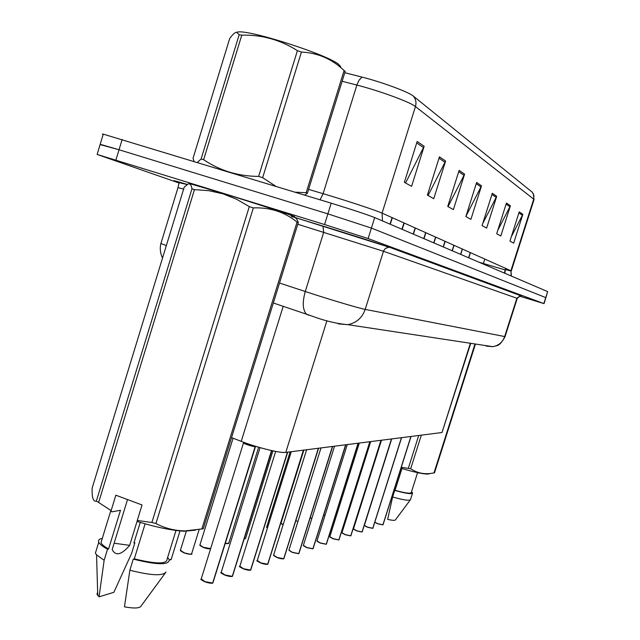 <?xml version="1.0" encoding="UTF-8"?>
<svg xmlns="http://www.w3.org/2000/svg" width="640" height="640" viewBox="0 0 640 640"><rect width="100%" height="100%" fill="white"/><g stroke="black" fill="none" stroke-linecap="round" stroke-linejoin="round"><path stroke-width="0.96" d="M470.728 343.32L442.008 432.52L285.784 452.408C280.472 453.352 257.264 447.632 241.232 441.36L231.552 437.624M178.72 182.904L97.12 154.44L324.56 224.528L327.88 213.864L371.408 228.08L545.968 297.688L371.408 228.08L327.88 213.864L119.032 149.76L327.88 213.864L331.2 203.184C352.56 209.768 367.056 214.568 374.696 217.592L547.672 291.608L544.064 303.632L519.352 296.096M103.144 134.528L102.4 134.08L103.264 134.136L100.192 144.296L119.032 149.76L100.104 144.584M417.176 141.456L404.36 182.32L411.584 186.344L424.16 146.272L417.176 141.456M405.568 182.992L424.16 146.272M439.448 156.816L427.392 195.136L433.752 198.68L445.6 161.056L439.448 156.816M428.08 195.528L445.6 161.056M459.12 170.384L447.744 206.464L453.392 209.608L464.584 174.152L459.12 170.384M448.024 206.624L464.584 174.152M519.232 211.856L509.936 241.08L513.672 243.152L522.832 214.344L519.232 211.856M511.336 236.688L522.832 214.344M506.44 203.032L496.696 233.712L500.808 236L510.408 205.768L506.44 203.032M497.744 230.408L510.408 205.768M492.312 193.28L482.08 225.576L486.624 228.104L496.704 196.312L492.312 193.28M482.696 223.624L496.704 196.312M476.624 182.464L465.856 216.544L470.904 219.36L481.512 185.832L476.624 182.464M465.936 216.28L481.512 185.832M344.792 72.712L362.016 77.104C382.048 82.136 408.816 92.08 413.304 96.08L532.52 192.416M103.264 134.136L331.2 203.184M324.56 224.528L368.128 238.568L544.064 303.64M382.944 524.792L377.84 523.808L374.84 522.216L377.848 523.68L382.944 524.792L410.904 436.48M382.896 524.856L410.992 436.472M468.72 257.824L470.368 252.616M468.624 257.784L470.272 252.576M364.4 525.328L367.536 527.136L372.776 528.272L367.528 527.264L364.472 525.6M372.736 528.336L401.528 437.672M460.688 254.384L462.376 249.048M460.592 254.344L462.28 249M372.776 528.272L401.432 437.688M353.488 528.912L356.672 530.776L362.072 531.936L356.664 530.904M362.032 532L391.552 438.944M452.224 250.768L453.96 245.28M452.12 250.72L453.856 245.232M362.072 531.936L391.456 438.96M341.984 532.688L345.216 534.616L350.792 535.792L345.208 534.752L342.048 532.992M350.744 535.864L381.032 440.28M443.304 246.944L445.08 241.312M443.192 246.904L444.976 241.264M350.792 535.792L380.936 440.296M329.832 536.672L333.12 538.664L338.872 539.872L333.112 538.808L329.904 537.008M338.832 539.944L369.928 441.696M433.872 242.912L435.704 237.12M433.76 242.864L435.584 237.064M338.872 539.872L369.824 441.712M236.576 32.264L237.888 32C249.424 29.608 327.272 54.592 338.544 64.264L340.672 66.592M198.104 162.624L197.712 162.16L201.112 158.992L239.176 34.712L236.632 32.264C234.848 32.408 232.536 34.504 229.688 38.544L193.048 158.288L194.032 161.384M239.176 34.712L241.776 35.168L203.632 159.68C220.024 170.752 238.352 176.32 258.624 176.392L262.656 177.696L275.96 186.352M258.624 176.392L297.408 50.656C280.352 39.808 261.808 34.648 241.776 35.168M297.408 50.656L301.424 52.048L262.656 177.696M295.096 192.184L306.184 192.712L344.096 70.544C332.04 59.016 317.816 52.848 301.424 52.048M344.096 70.544L345.208 71.368L307.4 193.216L304.688 195.112M306.184 192.712L307.4 193.216M201.112 158.992L203.632 159.68M401.288 467.304L410.688 468.712C416.6 472.752 423.272 474.336 430.712 473.448L434.512 472.808L475.448 344.032M400.992 468.224C413.648 472.024 422.512 473.984 427.576 474.096L429.52 473.688M401.976 468.52L395.08 490.304C405.232 493.112 410.624 493.856 411.272 492.544L417.584 472.648M395.08 490.304L394.72 490.392C405.88 493.528 411.84 494.384 412.584 492.968L411.536 491.704M394.72 490.392L392.624 497.008C403.048 499.944 408.992 500.848 410.456 499.736M392.624 497.008L387.632 519.36C392.176 520.416 394.752 520.624 395.352 519.976L410.392 499.816M433.992 472.928L474.992 343.96M421.328 435.152L410.688 468.712M408.4 468.08L418.728 435.488M127.536 499.552L112.168 549.56C115.616 556.336 121.456 554.936 129.664 545.36L137.312 520.528M129.664 545.36L114.12 543.216M188.608 183.816L189.632 183.584L223.432 193.512C264.376 206.144 307.976 220.544 290.992 215.76M111.128 510.608L115.856 495.2L142.04 504.968L137.272 520.456L151.88 522.48L249.304 206.616L236.632 199.288L223.048 193.832L208.936 190.704L194.464 189.616L98.632 502.464L111.128 510.608L111.816 511.856L120.488 510.264L108.6 548.968C104.352 546.592 101.808 544.512 100.968 542.728L110.864 510.464M249.304 206.616L253.336 207.896L155.928 523.52C165 528.328 174.808 530.784 185.368 530.896L203.264 528.768L298.304 222.512L297.072 222.08C284.648 212 270.072 207.272 253.336 207.896M291.992 216.92C294.768 216.536 296.872 218.4 298.304 222.512M137.272 520.456L137.912 521.688C156.088 527.24 171.456 530.416 184.008 531.216L195.552 530.168M151.88 522.48L155.928 523.52M145.096 523.824L134.304 558.84C156.032 564.144 166.96 564.256 167.104 559.184L175.992 530.456M134.304 558.84L133.28 559.112C157.024 565.032 169.032 565.256 169.304 559.768L167.64 557.472M133.28 559.112L129.864 570.216C150.896 575.568 162.96 576.152 166.056 571.976M129.864 570.216L124.456 606.84C134.248 608.616 139.808 608.32 141.144 605.944L165.168 573.192M191.968 188.864C191.368 185.104 190.136 183.448 188.256 183.896L184.24 187.08L92.128 488.152C91.856 497.6 93.256 501.928 96.336 501.128L191.968 188.864L194.464 189.616M201.808 529.12L297.072 222.08M96.336 501.128L98.632 502.464M101.808 539.992L100.968 542.728M140.248 522.408L133.92 542.944L134.896 542.712L134.064 542.48M102.312 538.352C99.112 538.992 97.928 540.28 98.752 542.216C99.704 544.208 102.632 546.544 107.544 549.216L108.6 548.968M96.328 550.112L95.4 553.144L96.56 554.848L104.144 560.272L107.544 549.216M134.896 542.712L131.632 553.32L113.856 592.32L99.056 596.832L104.144 560.272M97.648 592.24L96.936 594.168L99.056 596.832M316.992 540.888L320.328 542.952L326.272 544.184L320.32 543.096L317.056 541.248M326.232 544.256L358.184 443.192M423.896 238.64L425.776 232.68M423.776 238.592L425.656 232.624M326.272 544.184L358.072 443.208M303.384 545.352L306.776 547.496L312.928 548.752L306.776 547.64L303.448 545.736M312.888 548.824L345.736 444.776M413.328 234.12L415.256 227.976M413.2 234.064L415.128 227.92M312.928 548.752L345.616 444.792M288.952 550.088L292.392 552.312L298.768 553.6L292.392 552.464M298.728 553.664L332.536 446.456M402.096 229.312L404.088 222.984M401.96 229.256L403.952 222.92M298.768 553.6L332.408 446.472M273.616 555.12L277.104 557.432L283.72 558.744L277.112 557.584L273.672 555.576M283.68 558.816L318.496 448.24M390.16 224.208L392.208 217.672M390.016 224.144L392.064 217.6M283.72 558.744L318.36 448.264M257.28 560.488L260.824 562.888L267.688 564.232L260.832 563.048M267.648 564.304L303.536 450.144M267.688 564.232L303.392 450.168M239.856 566.208L243.448 568.712L250.584 570.088L243.456 568.872L239.904 566.744M250.544 570.16L287.576 452.176M250.584 570.088L287.424 452.2M221.216 572.32L224.856 574.936L232.288 576.344L224.864 575.104M232.256 576.416L271.672 450.592M232.288 576.344L271.52 450.56M255.176 446.536L243.512 442.864C246.528 444.72 250.408 445.968 255.144 446.608L255.28 446.2M201.24 578.872L204.928 581.616L212.68 583.056L204.944 581.792M247.472 444.8L243.512 442.864C243.496 443.872 255.296 447.32 255.144 446.616L247.472 444.8M212.648 583.128L254.864 447.536M212.68 583.056L255.152 446.616M470.36 343.264L442.008 432.52M283.192 306.312L241.232 441.36M326.92 320.728L285.784 452.408M505.568 268.36L504.816 273.272M505.072 269.92L478.944 262.2M382.464 220.912L382.072 213.136L510.912 270.752L511.432 276.096M362.016 77.104L359.136 80.088L357.136 84.28L323.112 193.688L329.992 195.752C351.76 202.336 376.936 210.752 382.072 213.136L415.456 106.552C410.392 102.176 379.752 90.888 356.88 85.072L342.144 81.264M413.304 96.08C415.84 99.096 416.552 102.592 415.456 106.552L533.712 199.152L533.904 195.376L532.216 192.056M511.312 270.96L533.984 199.72L533.712 199.152L510.912 270.752L511.2 276M374.696 217.592L368.128 238.568M547.672 291.608L543.856 303.544M122.152 139.472L115.912 160.04M308.584 189.384L323.112 193.688L320.088 199.8M510.848 270.968L505.56 269.6M484.784 259.064L483.216 264.024M504.512 273.136L505.128 269.744M476.24 183.68L481.04 186.968M491.944 194.44L496.256 197.392M506.088 204.128L509.984 206.792M518.896 212.896L522.432 215.32M458.712 171.68L464.088 175.36M439.016 158.184L445.072 162.336M416.72 142.912L423.6 147.632M485.4 345.544L486.448 346.144L492.864 346.68L347.808 324.656L338.36 323.888M279.52 283.04L312.192 293.776C334.128 300.872 359.752 308.416 365.2 309.4L505.056 336.624L517.248 298.368L383.44 251.256L297.768 224.248M293.04 216.848L390.216 247.536L521.464 295.8L520.464 295.632L516.888 298.216L504.64 336.624C502.592 342.232 498.664 345.584 492.864 346.68L496.816 345.672C499.264 345.272 502.008 342.272 505.04 336.68M322.936 226.016L323.712 232.256L305.264 291.52C302.248 302.424 302.656 309.968 306.48 314.152L308.552 315.2M521.464 295.8L520.256 295.56M179.208 182.632L177.688 182.112M178.84 182.76L177.408 182.008C170.592 179.624 173.84 180.424 187.16 184.416M273.328 302.992L310.792 315.664C324.256 320.728 336.592 323.72 347.808 324.656C356.352 322.976 362.152 317.888 365.2 309.4L383.616 250.768L385.464 248.384L388.736 247.304C384.16 245.16 348.408 233.888 323.256 226.176L291.616 216.48M161.032 243.088L160.912 243.48L166.336 245.608M183.624 189.096L177.992 187.6M390.216 247.536L520.464 295.632L517.256 298.352M383.04 524.76L411.048 436.464M336.544 512.176L337.48 512.392M337.448 512.504L336.512 512.288L337.448 512.504M372.88 528.24L401.584 437.664M381.48 440.224L353.456 529.008L356.656 530.904L353.56 529.2M362.176 531.896L391.616 438.936M350.904 535.76L381.112 440.272M338.992 539.832L370.008 441.688M323.76 514.968L325.024 515.336M324.992 515.448L323.72 515.088L324.992 515.456M310.224 517.816L311.864 518.368M311.824 518.496L310.192 517.936L311.824 518.496M295.896 520.672L297.92 521.504M326.4 544.144L358.272 443.184M313.056 548.704L345.832 444.76M298.904 553.552L332.64 446.44M280.992 523.168L283.136 524.72M303.864 450.104L280.952 523.32L283.096 524.84L281.056 523.512M266.656 527.024L267.448 527.952M290.152 451.848L266.608 527.192L267.416 528.064L266.72 527.392M283.864 558.696L318.608 448.232M291.288 451.704L257.208 560.728C256.008 560.44 257.208 561.208 260.808 563.04L257.336 560.976M267.848 564.176L303.664 450.128M250.752 570.032L287.712 452.16M260.056 447.616L221.112 572.64C220.016 572.456 221.256 573.272 224.84 575.096L221.256 572.912M232.472 576.28L271.808 450.624M243.48 442.208L244.16 442.976L243.736 442.304M204.912 581.776L201.272 579.536M212.872 582.992L255.504 446.544M244.256 538.968L245.56 538.584L272.92 450.864M225.352 543.408L228.736 543.264L258.648 447.208M228.432 543.624L225.312 543.544L228.704 543.448M199.936 544.952L203.304 547.296L210.656 548.576M210.496 548.648C209.32 549.096 206.928 548.696 203.312 547.456M210.64 548.64C210.792 549.232 208.344 548.84 203.296 547.448L199.976 545.472M180.432 550.192L183.848 552.632C188.52 554.184 191.136 554.496 191.688 553.568L199.12 529.624M191.344 554.016C190.08 554.488 187.584 554.088 183.856 552.8L180.472 550.76M169.336 559.856L171.224 559.256L180 530.912M170.856 559.752L169.376 559.992L171.192 559.536M505.904 268.512L505.456 269.912M533.288 193.608L534.048 199.528M97.12 154.44L100.192 144.296M162.528 258.032C160.264 253.296 159.72 248.44 160.912 243.48L178.032 187.472L179.048 182.664L187.048 184.496M374.824 522.264L377.832 523.8L382.864 524.88M468.776 257.848L470.424 252.64M391.704 438.928L364.368 525.416L367.52 527.264L372.704 528.36M460.752 254.416L462.44 249.072M356.656 530.904L361.992 532.024M452.296 250.792L454.032 245.312M370.704 441.6L341.944 532.8L345.2 534.744L350.712 535.888M443.376 246.976L445.16 241.344M359.32 443.048L329.792 536.8L333.104 538.8L338.792 539.968M433.96 242.952L435.784 237.152M237.888 32L236.632 32.256M427.576 474.096L430.712 473.448M410.512 499.488L412.496 493.248M184.008 531.216L185.368 530.896M95.4 553.144L98.752 542.216M97.744 595.56L96.56 554.848M347.28 444.576L316.944 541.032L320.312 543.088L326.192 544.28M423.992 238.68L425.872 232.72M334.528 446.2L303.336 545.512L306.76 547.632L312.84 548.848M413.424 234.16L415.36 228.016M320.992 447.928L288.896 550.272L292.376 552.456L298.68 553.704M402.208 229.36L404.2 223.032M306.608 449.76L273.552 555.336L277.096 557.584C279.736 558.528 281.912 558.952 283.624 558.856M390.28 224.256L392.328 217.72M260.808 563.04C263.592 564.032 265.856 564.472 267.592 564.344M275.672 451.416L239.768 566.48C238.624 566.248 239.84 567.04 243.432 568.864C246.384 569.92 248.736 570.36 250.488 570.2M224.84 575.096C227.976 576.208 230.424 576.664 232.192 576.464M243.512 442.864L201.12 579.256C200.096 579.136 201.36 579.976 204.912 581.784C208.256 582.952 210.808 583.424 212.584 583.176M203.296 547.448L199.848 545.232L233.064 438.208M191.656 553.816C192.92 554.688 190.312 554.352 183.832 552.792L180.336 550.512L186.416 530.888"/></g></svg>
